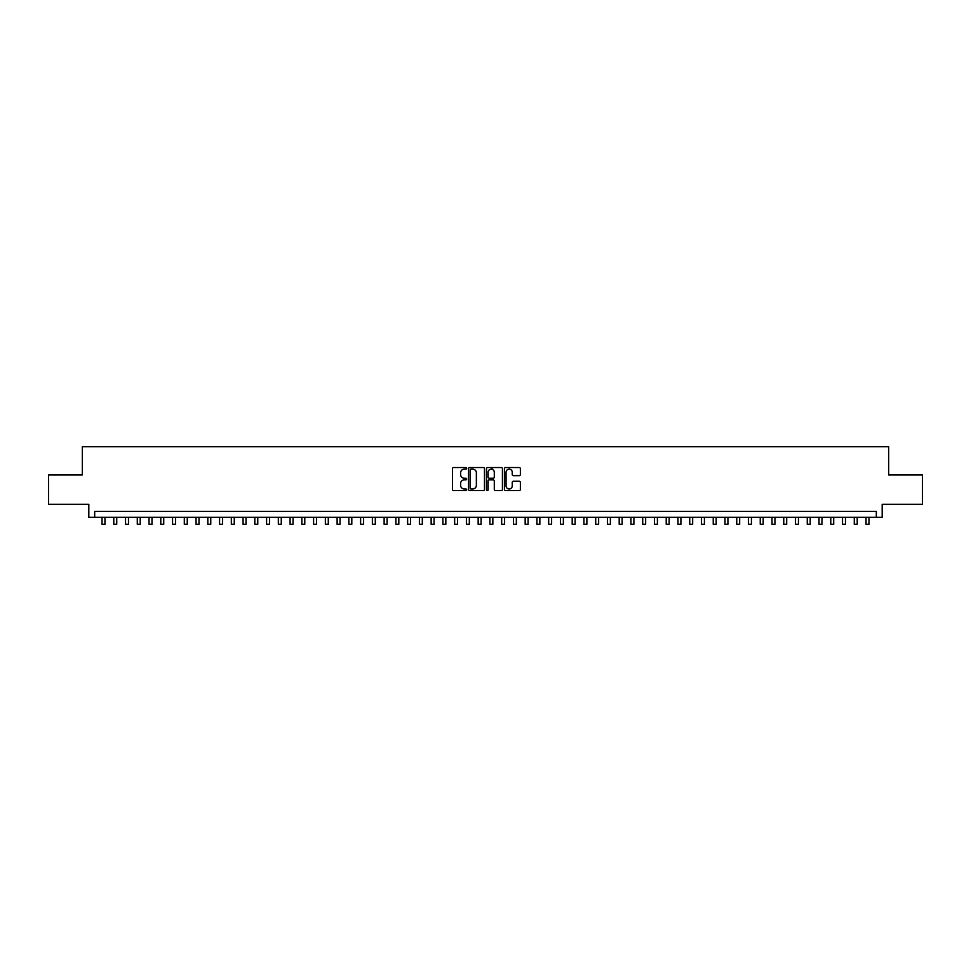 <?xml version="1.0" encoding="UTF-8"?>
<svg xmlns="http://www.w3.org/2000/svg" width="971" height="971" viewBox="0 0 971 971"><rect width="100%" height="100%" fill="white"/><g stroke="black" fill="none" stroke-linecap="round" stroke-linejoin="round"><path stroke-width="1.46" d="M466.699 468.338A0.813 0.813 0 0 0 465.886 467.524L453.627 467.524A1.153 1.153 0 0 0 452.474 468.677L452.474 489.445A1.153 1.153 0 0 0 453.627 490.598L465.886 490.598A0.813 0.813 0 0 0 466.699 489.797A0.813 0.813 0 0 0 465.886 488.983L464.296 488.983A3.69 3.69 0 0 1 460.606 485.294L460.606 483.57A3.69 3.69 0 0 1 464.296 479.868L465.886 479.868A0.813 0.813 0 0 0 466.699 479.067A0.813 0.813 0 0 0 465.886 478.254L464.296 478.254A3.69 3.69 0 0 1 460.606 474.564L460.606 472.841A3.69 3.69 0 0 1 464.296 469.139L465.886 469.139A0.813 0.813 0 0 0 466.699 468.338M519.218 475.656A1.153 1.153 0 0 0 520.371 474.503L520.371 468.677A1.153 1.153 0 0 0 519.218 467.524L505.6 467.524A1.153 1.153 0 0 0 504.447 468.677L504.447 489.445A1.153 1.153 0 0 0 505.6 490.598L519.218 490.598A1.153 1.153 0 0 0 520.371 489.445L520.371 482.405A1.153 1.153 0 0 0 519.218 481.252L513.392 481.252A1.153 1.153 0 0 0 512.239 482.405L512.239 485.901A3.083 3.083 0 0 1 509.156 488.983A3.083 3.083 0 0 1 506.061 485.901L506.061 472.234A3.083 3.083 0 0 1 509.156 469.139A3.083 3.083 0 0 1 512.239 472.234L512.239 474.503A1.153 1.153 0 0 0 513.392 475.656L519.218 475.656M876.315 517.264L882.19 517.264L882.19 504.337L922.45 504.337L922.45 474.953L888.659 474.953L888.659 446.745L82.341 446.745L82.341 474.953L48.55 474.953L48.55 504.337L88.81 504.337L88.81 517.264L876.315 517.264L876.315 511.389L94.685 511.389L94.685 517.264M484.493 468.677A1.153 1.153 0 0 0 483.34 467.524L469.721 467.524A1.153 1.153 0 0 0 468.568 468.677L468.568 489.445A1.153 1.153 0 0 0 469.721 490.598L483.34 490.598A1.153 1.153 0 0 0 484.493 489.445L484.493 468.677M487.66 467.524L501.279 467.524A1.153 1.153 0 0 1 502.432 468.677L502.432 489.445A1.153 1.153 0 0 1 501.279 490.598L495.453 490.598A1.153 1.153 0 0 1 494.3 489.445L494.3 481.021A1.153 1.153 0 0 0 493.147 479.868L489.275 479.868A1.153 1.153 0 0 0 488.122 481.021L488.122 489.797A0.813 0.813 0 0 1 487.321 490.598A0.813 0.813 0 0 1 486.507 489.797L486.507 468.677A1.153 1.153 0 0 1 487.66 467.524M470.996 469.139A0.813 0.813 0 0 0 470.182 469.952L470.182 488.182A0.813 0.813 0 0 0 470.996 488.983L472.671 488.983A3.69 3.69 0 0 0 476.36 485.294L476.36 472.841A3.69 3.69 0 0 0 472.671 469.139L470.996 469.139M494.3 472.282A3.083 3.083 0 0 0 491.217 469.199A3.083 3.083 0 0 0 488.122 472.282L488.122 477.101A1.153 1.153 0 0 0 489.275 478.254L493.147 478.254A1.153 1.153 0 0 0 494.3 477.101L494.3 472.282M102.028 517.264L102.028 524.255L104.965 524.255L104.965 517.264M113.789 517.264L113.789 524.255L116.726 524.255L116.726 517.264M125.538 517.264L125.538 524.255L128.475 524.255L128.475 517.264M137.287 517.264L137.287 524.255L140.225 524.255L140.225 517.264M149.049 517.264L149.049 524.255L151.986 524.255L151.986 517.264M160.798 517.264L160.798 524.255L163.735 524.255L163.735 517.264M172.559 517.264L172.559 524.255L175.496 524.255L175.496 517.264M184.308 517.264L184.308 524.255L187.245 524.255L187.245 517.264M196.057 517.264L196.057 524.255L198.994 524.255L198.994 517.264M207.818 517.264L207.818 524.255L210.756 524.255L210.756 517.264M219.567 517.264L219.567 524.255L222.505 524.255L222.505 517.264M231.329 517.264L231.329 524.255L234.266 524.255L234.266 517.264M243.078 517.264L243.078 524.255L246.015 524.255L246.015 517.264M254.827 517.264L254.827 524.255L257.764 524.255L257.764 517.264M266.588 517.264L266.588 524.255L269.525 524.255L269.525 517.264M278.337 517.264L278.337 524.255L281.274 524.255L281.274 517.264M290.086 517.264L290.086 524.255L293.036 524.255L293.036 517.264M301.847 517.264L301.847 524.255L304.785 524.255L304.785 517.264M313.597 517.264L313.597 524.255L316.534 524.255L316.534 517.264M325.358 517.264L325.358 524.255L328.295 524.255L328.295 517.264M337.107 517.264L337.107 524.255L340.044 524.255L340.044 517.264M348.856 517.264L348.856 524.255L351.805 524.255L351.805 517.264M360.617 517.264L360.617 524.255L363.555 524.255L363.555 517.264M372.366 517.264L372.366 524.255L375.304 524.255L375.304 517.264M384.128 517.264L384.128 524.255L387.065 524.255L387.065 517.264M395.877 517.264L395.877 524.255L398.814 524.255L398.814 517.264M407.626 517.264L407.626 524.255L410.563 524.255L410.563 517.264M419.387 517.264L419.387 524.255L422.324 524.255L422.324 517.264M431.136 517.264L431.136 524.255L434.073 524.255L434.073 517.264M442.897 517.264L442.897 524.255L445.835 524.255L445.835 517.264M454.646 517.264L454.646 524.255L457.584 524.255L457.584 517.264M466.396 517.264L466.396 524.255L469.333 524.255L469.333 517.264M478.157 517.264L478.157 524.255L481.094 524.255L481.094 517.264M492.079 469.321L492.079 467.524M489.906 517.264L489.906 524.255L492.843 524.255L492.843 517.264M501.667 517.264L501.667 524.255L504.604 524.255L504.604 517.264M513.416 517.264L513.416 524.255L516.354 524.255L516.354 517.264M525.165 517.264L525.165 524.255L528.103 524.255L528.103 517.264M536.927 517.264L536.927 524.255L539.864 524.255L539.864 517.264M548.676 517.264L548.676 524.255L551.613 524.255L551.613 517.264M560.437 517.264L560.437 524.255L563.374 524.255L563.374 517.264M572.186 517.264L572.186 524.255L575.123 524.255L575.123 517.264M583.935 517.264L583.935 524.255L586.872 524.255L586.872 517.264M595.696 517.264L595.696 524.255L598.634 524.255L598.634 517.264M607.445 517.264L607.445 524.255L610.383 524.255L610.383 517.264M619.195 517.264L619.195 524.255L622.144 524.255L622.144 517.264M630.956 517.264L630.956 524.255L633.893 524.255L633.893 517.264M642.705 517.264L642.705 524.255L645.642 524.255L645.642 517.264M654.466 517.264L654.466 524.255L657.403 524.255L657.403 517.264M666.215 517.264L666.215 524.255L669.153 524.255L669.153 517.264M677.964 517.264L677.964 524.255L680.914 524.255L680.914 517.264M689.726 517.264L689.726 524.255L692.663 524.255L692.663 517.264M701.475 517.264L701.475 524.255L704.412 524.255L704.412 517.264M713.236 517.264L713.236 524.255L716.173 524.255L716.173 517.264M724.985 517.264L724.985 524.255L727.922 524.255L727.922 517.264M736.734 517.264L736.734 524.255L739.671 524.255L739.671 517.264M748.495 517.264L748.495 524.255L751.433 524.255L751.433 517.264M760.244 517.264L760.244 524.255L763.182 524.255L763.182 517.264M772.006 517.264L772.006 524.255L774.943 524.255L774.943 517.264M783.755 517.264L783.755 524.255L786.692 524.255L786.692 517.264M795.504 517.264L795.504 524.255L798.441 524.255L798.441 517.264M807.265 517.264L807.265 524.255L810.202 524.255L810.202 517.264M819.014 517.264L819.014 524.255L821.952 524.255L821.952 517.264M830.775 517.264L830.775 524.255L833.713 524.255L833.713 517.264M842.525 517.264L842.525 524.255L845.462 524.255L845.462 517.264M854.274 517.264L854.274 524.255L857.211 524.255L857.211 517.264M866.035 517.264L866.035 524.255L868.972 524.255L868.972 517.264"/></g></svg>
